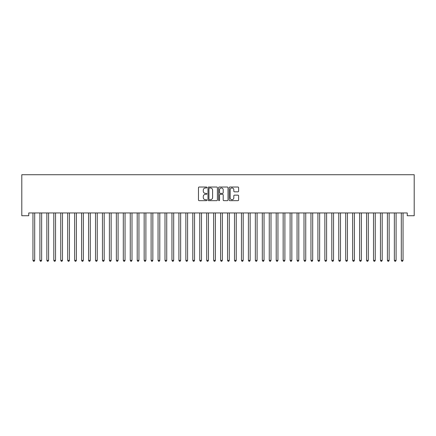 <?xml version="1.0" encoding="UTF-8"?>
<svg xmlns="http://www.w3.org/2000/svg" width="436" height="436" viewBox="0 0 436 436"><rect width="100%" height="100%" fill="white"/><g stroke="black" fill="none" stroke-linecap="round" stroke-linejoin="round"><path stroke-width="0.65" d="M206.882 187.496A0.48 0.48 0 0 0 206.402 187.022L199.154 187.022A0.681 0.681 0 0 0 198.473 187.703L198.473 199.982A0.681 0.681 0 0 0 199.154 200.664L206.402 200.664A0.48 0.48 0 0 0 206.882 200.184A0.48 0.48 0 0 0 206.402 199.71L205.465 199.71A2.185 2.185 0 0 1 203.28 197.524L203.28 196.5A2.185 2.185 0 0 1 205.465 194.32L206.402 194.32A0.48 0.48 0 0 0 206.882 193.84A0.48 0.48 0 0 0 206.402 193.366L205.465 193.366A2.185 2.185 0 0 1 203.28 191.181L203.28 190.156A2.185 2.185 0 0 1 205.465 187.976L206.402 187.976A0.48 0.48 0 0 0 206.882 187.496M237.936 191.829A0.681 0.681 0 0 0 238.617 191.148L238.617 187.703A0.681 0.681 0 0 0 237.936 187.022L229.886 187.022A0.681 0.681 0 0 0 229.205 187.703L229.205 199.982A0.681 0.681 0 0 0 229.886 200.664L237.936 200.664A0.681 0.681 0 0 0 238.617 199.982L238.617 195.819A0.681 0.681 0 0 0 237.936 195.137L234.492 195.137A0.681 0.681 0 0 0 233.81 195.819L233.81 197.884A1.826 1.826 0 0 1 231.985 199.71A1.826 1.826 0 0 1 230.159 197.884L230.159 189.802A1.826 1.826 0 0 1 231.985 187.976A1.826 1.826 0 0 1 233.81 189.802L233.81 191.148A0.681 0.681 0 0 0 234.492 191.829L237.936 191.829M407.251 212.953L28.749 212.953L28.749 215.733L21.8 215.733L21.8 174.727L414.2 174.727L414.2 215.733L407.251 215.733L407.251 212.953M217.4 187.703A0.681 0.681 0 0 0 216.719 187.022L208.67 187.022A0.681 0.681 0 0 0 207.988 187.703L207.988 199.982A0.681 0.681 0 0 0 208.67 200.664L216.719 200.664A0.681 0.681 0 0 0 217.4 199.982L217.4 187.703M219.281 187.022L227.33 187.022A0.681 0.681 0 0 1 228.012 187.703L228.012 199.982A0.681 0.681 0 0 1 227.33 200.664L223.886 200.664A0.681 0.681 0 0 1 223.199 199.982L223.199 195.001A0.681 0.681 0 0 0 222.518 194.32L220.235 194.32A0.681 0.681 0 0 0 219.553 195.001L219.553 200.184A0.48 0.48 0 0 1 219.074 200.664A0.48 0.48 0 0 1 218.6 200.184L218.6 187.703A0.681 0.681 0 0 1 219.281 187.022M209.422 187.976A0.48 0.48 0 0 0 208.942 188.45L208.942 199.23A0.48 0.48 0 0 0 209.422 199.71L210.408 199.71A2.185 2.185 0 0 0 212.594 197.524L212.594 190.156A2.185 2.185 0 0 0 210.408 187.976L209.422 187.976M223.199 189.834A1.826 1.826 0 0 0 221.379 188.009A1.826 1.826 0 0 0 219.553 189.834L219.553 192.679A0.681 0.681 0 0 0 220.235 193.366L222.518 193.366A0.681 0.681 0 0 0 223.199 192.679L223.199 189.834M32.907 213.057A0.698 0.698 -179.6 0 1 32.956 213.313A0.698 0.698 179.6 0 0 32.907 213.057L32.864 212.953M34.782 212.953L34.744 213.057A0.698 0.698 179.6 0 0 34.695 213.313L34.695 260.368L32.956 260.368L32.956 213.313M34.695 260.368L34.172 261.273L33.474 261.273L32.956 260.368M39.856 213.057A0.698 0.698 -179.6 0 1 39.905 213.313A0.698 0.698 179.6 0 0 39.856 213.057L39.812 212.953M46.805 213.057A0.698 0.698 -179.6 0 1 46.854 213.313A0.698 0.698 179.6 0 0 46.805 213.057L46.761 212.953M41.736 212.953L41.693 213.057A0.698 0.698 179.6 0 0 41.643 213.313L41.643 260.368L39.905 260.368L39.905 213.313M41.643 260.368L41.12 261.273L40.428 261.273L39.905 260.368M48.685 212.953L48.641 213.057A0.698 0.698 179.6 0 0 48.592 213.313L48.592 260.368L46.854 260.368L46.854 213.313M48.592 260.368L48.069 261.273L47.377 261.273L46.854 260.368M53.753 213.057A0.698 0.698 -179.6 0 1 53.802 213.313A0.698 0.698 179.6 0 0 53.753 213.057L53.715 212.953M60.702 213.057A0.698 0.698 -179.6 0 1 60.757 213.313A0.698 0.698 179.6 0 0 60.702 213.057L60.664 212.953M55.634 212.953L55.595 213.057A0.698 0.698 179.6 0 0 55.541 213.313L55.541 260.368L53.802 260.368L53.802 213.313M55.541 260.368L55.023 261.273L54.326 261.273L53.802 260.368M62.582 212.953L62.544 213.057A0.698 0.698 179.6 0 0 62.495 213.313L62.495 260.368L60.757 260.368L60.757 213.313M62.495 260.368L61.972 261.273L61.274 261.273L60.757 260.368M67.656 213.057A0.698 0.698 -179.6 0 1 67.705 213.313A0.698 0.698 179.6 0 0 67.656 213.057L67.613 212.953M69.537 212.953L69.493 213.057A0.698 0.698 179.6 0 0 69.444 213.313L69.444 260.368L67.705 260.368L67.705 213.313M69.444 260.368L68.921 261.273L68.229 261.273L67.705 260.368M74.605 213.057A0.698 0.698 -179.6 0 1 74.654 213.313A0.698 0.698 179.6 0 0 74.605 213.057L74.561 212.953M76.485 212.953L76.442 213.057A0.698 0.698 179.6 0 0 76.393 213.313L76.393 260.368L74.654 260.368L74.654 213.313M76.393 260.368L75.869 261.273L75.177 261.273L74.654 260.368M81.554 213.057A0.698 0.698 -179.6 0 1 81.603 213.313A0.698 0.698 179.6 0 0 81.554 213.057L81.516 212.953M83.434 212.953L83.39 213.057A0.698 0.698 179.6 0 0 83.341 213.313L83.341 260.368L81.603 260.368L81.603 213.313M83.341 260.368L82.824 261.273L82.126 261.273L81.603 260.368M88.503 213.057A0.698 0.698 -179.6 0 1 88.557 213.313A0.698 0.698 179.6 0 0 88.503 213.057L88.464 212.953M90.383 212.953L90.345 213.057A0.698 0.698 179.6 0 0 90.29 213.313L90.29 260.368L88.557 260.368L88.557 213.313M90.29 260.368L89.772 261.273L89.075 261.273L88.557 260.368M95.457 213.057A0.698 0.698 -179.6 0 1 95.506 213.313A0.698 0.698 179.6 0 0 95.457 213.057L95.413 212.953M97.332 212.953L97.293 213.057A0.698 0.698 179.6 0 0 97.244 213.313L97.244 260.368L95.506 260.368L95.506 213.313M97.244 260.368L96.721 261.273L96.029 261.273L95.506 260.368M102.406 213.057A0.698 0.698 -179.6 0 1 102.455 213.313A0.698 0.698 179.6 0 0 102.406 213.057L102.362 212.953M104.286 212.953L104.242 213.057A0.698 0.698 179.6 0 0 104.193 213.313L104.193 260.368L102.455 260.368L102.455 213.313M104.193 260.368L103.67 261.273L102.978 261.273L102.455 260.368M109.354 213.057A0.698 0.698 -179.6 0 1 109.403 213.313A0.698 0.698 179.6 0 0 109.354 213.057L109.316 212.953M111.235 212.953L111.191 213.057A0.698 0.698 179.6 0 0 111.142 213.313L111.142 260.368L109.403 260.368L109.403 213.313M111.142 260.368L110.624 261.273L109.927 261.273L109.403 260.368M116.303 213.057A0.698 0.698 -179.6 0 1 116.358 213.313A0.698 0.698 179.6 0 0 116.303 213.057L116.265 212.953M118.183 212.953L118.145 213.057A0.698 0.698 179.6 0 0 118.091 213.313L118.091 260.368L116.358 260.368L116.358 213.313M118.091 260.368L117.573 261.273L116.875 261.273L116.358 260.368M123.257 213.057A0.698 0.698 -179.6 0 1 123.306 213.313A0.698 0.698 179.6 0 0 123.257 213.057L123.214 212.953M125.132 212.953L125.094 213.057A0.698 0.698 179.6 0 0 125.045 213.313L125.045 260.368L123.306 260.368L123.306 213.313M125.045 260.368L124.522 261.273L123.829 261.273L123.306 260.368M130.206 213.057A0.698 0.698 -179.6 0 1 130.255 213.313A0.698 0.698 179.6 0 0 130.206 213.057L130.162 212.953M132.086 212.953L132.043 213.057A0.698 0.698 179.6 0 0 131.994 213.313L131.994 260.368L130.255 260.368L130.255 213.313M131.994 260.368L131.47 261.273L130.778 261.273L130.255 260.368M137.155 213.057A0.698 0.698 -179.6 0 1 137.204 213.313A0.698 0.698 179.6 0 0 137.155 213.057L137.117 212.953M139.035 212.953L138.991 213.057A0.698 0.698 179.6 0 0 138.942 213.313L138.942 260.368L137.204 260.368L137.204 213.313M138.942 260.368L138.425 261.273L137.727 261.273L137.204 260.368M144.103 213.057A0.698 0.698 -179.6 0 1 144.158 213.313A0.698 0.698 179.6 0 0 144.103 213.057L144.065 212.953M145.984 212.953L145.946 213.057A0.698 0.698 179.6 0 0 145.891 213.313L145.891 260.368L144.158 260.368L144.158 213.313M145.891 260.368L145.373 261.273L144.676 261.273L144.158 260.368M151.058 213.057A0.698 0.698 -179.6 0 1 151.107 213.313A0.698 0.698 179.6 0 0 151.058 213.057L151.014 212.953M152.932 212.953L152.894 213.057A0.698 0.698 179.6 0 0 152.845 213.313L152.845 260.368L151.107 260.368L151.107 213.313M152.845 260.368L152.322 261.273L151.624 261.273L151.107 260.368M158.006 213.057A0.698 0.698 -179.6 0 1 158.055 213.313A0.698 0.698 179.6 0 0 158.006 213.057L157.963 212.953M159.887 212.953L159.843 213.057A0.698 0.698 179.6 0 0 159.794 213.313L159.794 260.368L158.055 260.368L158.055 213.313M159.794 260.368L159.271 261.273L158.579 261.273L158.055 260.368M164.955 213.057A0.698 0.698 -179.6 0 1 165.004 213.313A0.698 0.698 179.6 0 0 164.955 213.057L164.917 212.953M166.835 212.953L166.792 213.057A0.698 0.698 179.6 0 0 166.743 213.313L166.743 260.368L165.004 260.368L165.004 213.313M166.743 260.368L166.22 261.273L165.527 261.273L165.004 260.368M171.904 213.057A0.698 0.698 -179.6 0 1 171.958 213.313A0.698 0.698 179.6 0 0 171.904 213.057L171.866 212.953M173.784 212.953L173.746 213.057A0.698 0.698 179.6 0 0 173.692 213.313L173.692 260.368L171.958 260.368L171.958 213.313M173.692 260.368L173.174 261.273L172.476 261.273L171.958 260.368M178.858 213.057A0.698 0.698 -179.6 0 1 178.907 213.313A0.698 0.698 179.6 0 0 178.858 213.057L178.815 212.953M180.733 212.953L180.695 213.057A0.698 0.698 179.6 0 0 180.646 213.313L180.646 260.368L178.907 260.368L178.907 213.313M180.646 260.368L180.123 261.273L179.425 261.273L178.907 260.368M185.807 213.057A0.698 0.698 -179.6 0 1 185.856 213.313A0.698 0.698 179.6 0 0 185.807 213.057L185.763 212.953M187.687 212.953L187.644 213.057A0.698 0.698 179.6 0 0 187.594 213.313L187.594 260.368L185.856 260.368L185.856 213.313M187.594 260.368L187.071 261.273L186.379 261.273L185.856 260.368M192.756 213.057A0.698 0.698 -179.6 0 1 192.805 213.313A0.698 0.698 179.6 0 0 192.756 213.057L192.717 212.953M199.704 213.057A0.698 0.698 -179.6 0 1 199.753 213.313A0.698 0.698 179.6 0 0 199.704 213.057L199.666 212.953M206.659 213.057A0.698 0.698 -179.6 0 1 206.708 213.313A0.698 0.698 179.6 0 0 206.659 213.057L206.615 212.953M213.607 213.057A0.698 0.698 -179.6 0 1 213.656 213.313A0.698 0.698 179.6 0 0 213.607 213.057L213.564 212.953M220.556 213.057A0.698 0.698 -179.6 0 1 220.605 213.313A0.698 0.698 179.6 0 0 220.556 213.057L220.512 212.953M227.505 213.057A0.698 0.698 -179.6 0 1 227.554 213.313A0.698 0.698 179.6 0 0 227.505 213.057L227.467 212.953M234.454 213.057A0.698 0.698 -179.6 0 1 234.508 213.313A0.698 0.698 179.6 0 0 234.454 213.057L234.415 212.953M241.408 213.057A0.698 0.698 -179.6 0 1 241.457 213.313A0.698 0.698 179.6 0 0 241.408 213.057L241.364 212.953M248.357 213.057A0.698 0.698 -179.6 0 1 248.406 213.313A0.698 0.698 179.6 0 0 248.357 213.057L248.313 212.953M255.305 213.057A0.698 0.698 -179.6 0 1 255.354 213.313A0.698 0.698 179.6 0 0 255.305 213.057L255.267 212.953M262.254 213.057A0.698 0.698 -179.6 0 1 262.309 213.313A0.698 0.698 179.6 0 0 262.254 213.057L262.216 212.953M269.208 213.057A0.698 0.698 -179.6 0 1 269.257 213.313A0.698 0.698 179.6 0 0 269.208 213.057L269.165 212.953M276.157 213.057A0.698 0.698 -179.6 0 1 276.206 213.313A0.698 0.698 179.6 0 0 276.157 213.057L276.113 212.953M283.106 213.057A0.698 0.698 -179.6 0 1 283.155 213.313A0.698 0.698 179.6 0 0 283.106 213.057L283.068 212.953M290.054 213.057A0.698 0.698 -179.6 0 1 290.109 213.313A0.698 0.698 179.6 0 0 290.054 213.057L290.016 212.953M297.009 213.057A0.698 0.698 -179.6 0 1 297.058 213.313A0.698 0.698 179.6 0 0 297.009 213.057L296.965 212.953M303.957 213.057A0.698 0.698 -179.6 0 1 304.006 213.313A0.698 0.698 179.6 0 0 303.957 213.057L303.914 212.953M310.906 213.057A0.698 0.698 -179.6 0 1 310.955 213.313A0.698 0.698 179.6 0 0 310.906 213.057L310.868 212.953M317.855 213.057A0.698 0.698 -179.6 0 1 317.909 213.313A0.698 0.698 179.6 0 0 317.855 213.057L317.817 212.953M324.809 213.057A0.698 0.698 -179.6 0 1 324.858 213.313A0.698 0.698 179.6 0 0 324.809 213.057L324.766 212.953M331.758 213.057A0.698 0.698 -179.6 0 1 331.807 213.313A0.698 0.698 179.6 0 0 331.758 213.057L331.714 212.953M338.707 213.057A0.698 0.698 -179.6 0 1 338.756 213.313A0.698 0.698 179.6 0 0 338.707 213.057L338.668 212.953M345.655 213.057A0.698 0.698 -179.6 0 1 345.71 213.313A0.698 0.698 179.6 0 0 345.655 213.057L345.617 212.953M352.61 213.057A0.698 0.698 -179.6 0 1 352.659 213.313A0.698 0.698 179.6 0 0 352.61 213.057L352.566 212.953M359.558 213.057A0.698 0.698 -179.6 0 1 359.607 213.313A0.698 0.698 179.6 0 0 359.558 213.057L359.515 212.953M366.507 213.057A0.698 0.698 -179.6 0 1 366.556 213.313A0.698 0.698 179.6 0 0 366.507 213.057L366.463 212.953M194.636 212.953L194.592 213.057A0.698 0.698 179.6 0 0 194.543 213.313L194.543 260.368L192.805 260.368L192.805 213.313M194.543 260.368L194.02 261.273L193.328 261.273L192.805 260.368M201.585 212.953L201.546 213.057A0.698 0.698 179.6 0 0 201.492 213.313L201.492 260.368L199.753 260.368L199.753 213.313M201.492 260.368L200.974 261.273L200.277 261.273L199.753 260.368M208.533 212.953L208.495 213.057A0.698 0.698 179.6 0 0 208.446 213.313L208.446 260.368L206.708 260.368L206.708 213.313M208.446 260.368L207.923 261.273L207.225 261.273L206.708 260.368M215.488 212.953L215.444 213.057A0.698 0.698 179.6 0 0 215.395 213.313L215.395 260.368L213.656 260.368L213.656 213.313M215.395 260.368L214.872 261.273L214.18 261.273L213.656 260.368M222.436 212.953L222.393 213.057A0.698 0.698 179.6 0 0 222.344 213.313L222.344 260.368L220.605 260.368L220.605 213.313M222.344 260.368L221.82 261.273L221.128 261.273L220.605 260.368M229.385 212.953L229.341 213.057A0.698 0.698 179.6 0 0 229.292 213.313L229.292 260.368L227.554 260.368L227.554 213.313M229.292 260.368L228.775 261.273L228.077 261.273L227.554 260.368M236.334 212.953L236.296 213.057A0.698 0.698 179.6 0 0 236.247 213.313L236.247 260.368L234.508 260.368L234.508 213.313M236.247 260.368L235.723 261.273L235.026 261.273L234.508 260.368M243.283 212.953L243.244 213.057A0.698 0.698 179.6 0 0 243.195 213.313L243.195 260.368L241.457 260.368L241.457 213.313M243.195 260.368L242.672 261.273L241.98 261.273L241.457 260.368M250.237 212.953L250.193 213.057A0.698 0.698 179.6 0 0 250.144 213.313L250.144 260.368L248.406 260.368L248.406 213.313M250.144 260.368L249.621 261.273L248.929 261.273L248.406 260.368M257.185 212.953L257.142 213.057A0.698 0.698 179.6 0 0 257.093 213.313L257.093 260.368L255.354 260.368L255.354 213.313M257.093 260.368L256.575 261.273L255.878 261.273L255.354 260.368M264.134 212.953L264.096 213.057A0.698 0.698 179.6 0 0 264.042 213.313L264.042 260.368L262.309 260.368L262.309 213.313M264.042 260.368L263.524 261.273L262.826 261.273L262.309 260.368M271.083 212.953L271.045 213.057A0.698 0.698 179.6 0 0 270.996 213.313L270.996 260.368L269.257 260.368L269.257 213.313M270.996 260.368L270.473 261.273L269.78 261.273L269.257 260.368M278.037 212.953L277.994 213.057A0.698 0.698 179.6 0 0 277.945 213.313L277.945 260.368L276.206 260.368L276.206 213.313M277.945 260.368L277.421 261.273L276.729 261.273L276.206 260.368M284.986 212.953L284.942 213.057A0.698 0.698 179.6 0 0 284.893 213.313L284.893 260.368L283.155 260.368L283.155 213.313M284.893 260.368L284.376 261.273L283.678 261.273L283.155 260.368M291.935 212.953L291.897 213.057A0.698 0.698 179.6 0 0 291.842 213.313L291.842 260.368L290.109 260.368L290.109 213.313M291.842 260.368L291.324 261.273L290.627 261.273L290.109 260.368M298.883 212.953L298.845 213.057A0.698 0.698 179.6 0 0 298.796 213.313L298.796 260.368L297.058 260.368L297.058 213.313M298.796 260.368L298.273 261.273L297.575 261.273L297.058 260.368M305.838 212.953L305.794 213.057A0.698 0.698 179.6 0 0 305.745 213.313L305.745 260.368L304.006 260.368L304.006 213.313M305.745 260.368L305.222 261.273L304.53 261.273L304.006 260.368M312.786 212.953L312.743 213.057A0.698 0.698 179.6 0 0 312.694 213.313L312.694 260.368L310.955 260.368L310.955 213.313M312.694 260.368L312.171 261.273L311.478 261.273L310.955 260.368M319.735 212.953L319.697 213.057A0.698 0.698 179.6 0 0 319.643 213.313L319.643 260.368L317.909 260.368L317.909 213.313M319.643 260.368L319.125 261.273L318.427 261.273L317.909 260.368M326.684 212.953L326.646 213.057A0.698 0.698 179.6 0 0 326.597 213.313L326.597 260.368L324.858 260.368L324.858 213.313M326.597 260.368L326.074 261.273L325.376 261.273L324.858 260.368M333.638 212.953L333.595 213.057A0.698 0.698 179.6 0 0 333.545 213.313L333.545 260.368L331.807 260.368L331.807 213.313M333.545 260.368L333.022 261.273L332.33 261.273L331.807 260.368M340.587 212.953L340.543 213.057A0.698 0.698 179.6 0 0 340.494 213.313L340.494 260.368L338.756 260.368L338.756 213.313M340.494 260.368L339.971 261.273L339.279 261.273L338.756 260.368M347.536 212.953L347.497 213.057A0.698 0.698 179.6 0 0 347.443 213.313L347.443 260.368L345.71 260.368L345.71 213.313M347.443 260.368L346.925 261.273L346.228 261.273L345.71 260.368M354.484 212.953L354.446 213.057A0.698 0.698 179.6 0 0 354.397 213.313L354.397 260.368L352.659 260.368L352.659 213.313M354.397 260.368L353.874 261.273L353.176 261.273L352.659 260.368M361.439 212.953L361.395 213.057A0.698 0.698 179.6 0 0 361.346 213.313L361.346 260.368L359.607 260.368L359.607 213.313M361.346 260.368L360.823 261.273L360.131 261.273L359.607 260.368M368.387 212.953L368.344 213.057A0.698 0.698 179.6 0 0 368.295 213.313L368.295 260.368L366.556 260.368L366.556 213.313M368.295 260.368L367.771 261.273L367.079 261.273L366.556 260.368M373.456 213.057A0.698 0.698 -179.6 0 1 373.505 213.313A0.698 0.698 179.6 0 0 373.456 213.057L373.418 212.953M375.336 212.953L375.298 213.057A0.698 0.698 179.6 0 0 375.243 213.313L375.243 260.368L373.505 260.368L373.505 213.313M375.243 260.368L374.726 261.273L374.028 261.273L373.505 260.368M380.405 213.057A0.698 0.698 -179.6 0 1 380.459 213.313A0.698 0.698 179.6 0 0 380.405 213.057L380.366 212.953M382.285 212.953L382.247 213.057A0.698 0.698 179.6 0 0 382.198 213.313L382.198 260.368L380.459 260.368L380.459 213.313M382.198 260.368L381.674 261.273L380.977 261.273L380.459 260.368M387.359 213.057A0.698 0.698 -179.6 0 1 387.408 213.313A0.698 0.698 179.6 0 0 387.359 213.057L387.315 212.953M389.239 212.953L389.195 213.057A0.698 0.698 179.6 0 0 389.146 213.313L389.146 260.368L387.408 260.368L387.408 213.313M389.146 260.368L388.623 261.273L387.931 261.273L387.408 260.368M394.308 213.057A0.698 0.698 -179.6 0 1 394.357 213.313A0.698 0.698 179.6 0 0 394.308 213.057L394.264 212.953M396.188 212.953L396.144 213.057A0.698 0.698 179.6 0 0 396.095 213.313L396.095 260.368L394.357 260.368L394.357 213.313M396.095 260.368L395.572 261.273L394.88 261.273L394.357 260.368M401.256 213.057A0.698 0.698 -179.6 0 1 401.305 213.313A0.698 0.698 179.6 0 0 401.256 213.057L401.218 212.953M403.137 212.953L403.093 213.057A0.698 0.698 179.6 0 0 403.044 213.313L403.044 260.368L401.305 260.368L401.305 213.313M403.044 260.368L402.526 261.273L401.829 261.273L401.305 260.368"/></g></svg>
